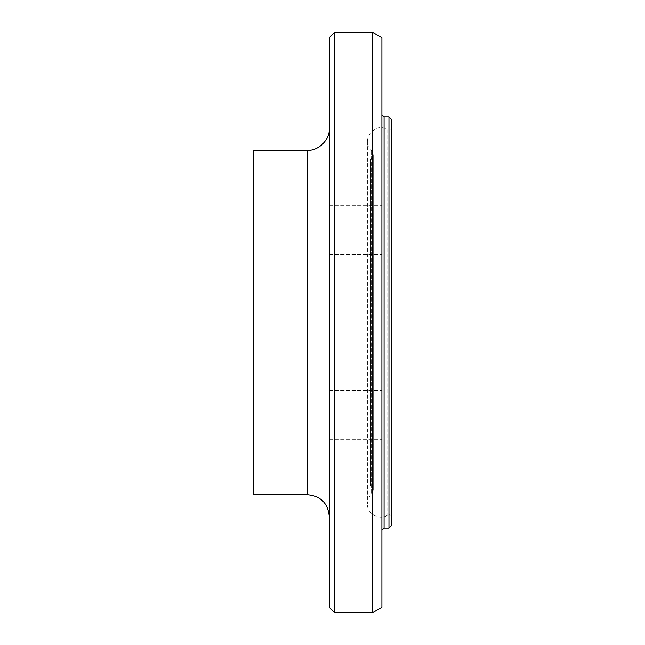 <?xml version="1.0" encoding="UTF-8"?>
<svg xmlns="http://www.w3.org/2000/svg" width="645" height="645" viewBox="0 0 645 645"><rect width="100%" height="100%" fill="white"/><g stroke="black" fill="none" stroke-linecap="round" stroke-linejoin="round"><path stroke-width="0.48" stroke-dasharray="3.23 2.42" d="M329.281 397.626L329.281 439.301L329.281 397.626M381.905 397.626L381.905 439.301L381.905 397.626M329.281 521.136L329.281 569.962L329.281 521.136L329.281 569.962L329.281 521.136L381.905 521.136L329.281 521.136M381.905 521.136L381.905 569.962L381.905 521.136M329.281 414.888L329.281 390.475L329.281 414.888M381.905 414.888L381.905 390.475L381.905 414.888M329.281 247.374L329.281 205.699L329.281 247.374M381.905 247.374L381.905 205.699L381.905 247.374M329.281 123.864L329.281 75.038L329.281 123.864L329.281 75.038L329.281 123.864L381.905 123.864L329.281 123.864M381.905 123.864L381.905 75.038L381.905 123.864M329.281 230.112L329.281 205.699L329.281 230.112M381.905 230.112L381.905 205.699L381.905 230.112M388.959 528.118L388.959 116.882M391.668 119.599L391.668 525.401M391.668 127.71L391.668 517.29L391.668 127.71C391.201 129.959 389.894 130.693 387.734 129.895L387.734 515.105L387.734 129.895C374.898 120.881 359.789 140.997 371.56 150.825L373.262 154.776L373.262 490.224L373.262 154.776M329.281 607.324L329.281 37.676M334.707 32.25L334.707 612.75M329.281 128.548L329.281 516.452L329.281 128.548M372.512 612.75L372.512 32.25M253.332 494.747L253.332 150.253M381.905 607.324L381.905 37.676M381.905 114.713L381.905 530.287L381.905 114.713M373.262 156.63L373.262 488.37L373.262 156.63L370.69 159.202L370.69 485.798L370.69 159.202L253.332 159.202L253.332 485.798L253.332 159.202M384.073 528.118L384.073 116.882M307.584 494.747L307.584 150.253M371.56 150.825L371.56 494.175L371.56 150.825M329.281 439.301L381.905 439.301L329.281 439.301M329.281 390.475L381.905 390.475L329.281 390.475M329.281 569.962L381.905 569.962L329.281 569.962M329.281 205.699L381.905 205.699L329.281 205.699M329.281 254.525L381.905 254.525L329.281 254.525M329.281 75.038L381.905 75.038L329.281 75.038M373.262 490.224L371.56 494.175C369.722 495.054 368.327 498.279 367.392 503.842C366.908 513.904 379.502 520.797 387.734 515.105C389.894 514.307 391.201 515.041 391.668 517.29M367.392 141.158L367.392 503.842L367.392 141.158M253.332 485.798L370.69 485.798L373.262 488.37"/><path stroke-width="0.97" d="M388.959 116.882L388.959 528.118L391.668 525.401L391.668 119.599L388.959 116.882L384.073 116.882L381.905 114.713M334.707 32.25L329.281 37.676L329.281 607.324L334.707 612.75L334.707 32.25L372.512 32.25L372.512 612.75L334.707 612.75M307.584 494.747L253.332 494.747L253.332 150.253L307.584 150.253L307.584 494.747C320.758 496.045 327.991 503.277 329.281 516.452M329.281 128.548C330.248 139.288 318.316 151.22 307.584 150.253M372.512 32.25L381.905 37.676L381.905 607.324L372.512 612.75M384.073 116.882L384.073 528.118L388.959 528.118M384.073 528.118L381.905 530.287"/></g></svg>
